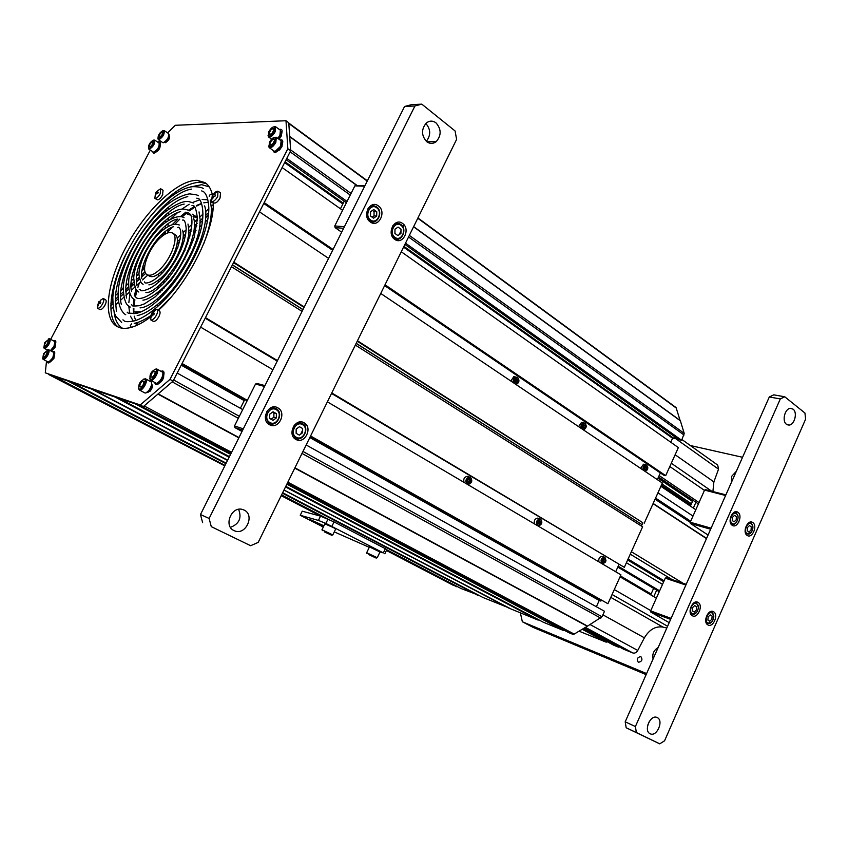 <?xml version="1.0" encoding="UTF-8"?>
<svg xmlns="http://www.w3.org/2000/svg" width="848" height="848" viewBox="0 0 848 848"><rect width="100%" height="100%" fill="white"/><g stroke="black" fill="none" stroke-linecap="round" stroke-linejoin="round"><path stroke-width="1.27" d="M646.6 673.577L522.347 621.764L533.191 627.403L646.134 674.626M742.562 457.284L690.325 445.529M522.347 621.764L520.354 612.818M736.35 471.276L731.75 476.247L731.464 482.279M658.154 647.522C653.734 650.246 652.048 654.062 653.087 658.96M638.332 662.309C641.989 661.546 642.837 659.638 640.876 656.585C637.23 657.348 636.382 659.256 638.332 662.309M681.983 439.561L717.715 465.096L718.532 469.167L713.878 481.876L712.914 491.533M659.161 475.569L699.017 502.546M698.402 503.945L658.514 477M657.984 478.177L692.477 501.444M660.878 486.328L695.816 509.733M657.942 492.826L692.986 516.082M653.151 503.458L706.575 538.395M653.055 503.68L706.479 538.607M631.368 551.73L683.064 583.265M630.265 554.179L672.082 579.587M626.407 562.722L662.511 584.389M618.192 566.22L659.627 590.844M659.246 591.692L617.8 567.1M620.047 576.831L656.352 598.169M666.804 628.039L662.966 627.085C655.525 625.951 649.335 629.534 644.395 637.813L637.749 650.437C636.392 652.653 634.76 653.501 632.873 652.971L623.789 649.292L584.304 628.039M618.754 646.579L618.499 647.151L613.867 645.275L583.106 628.75M583.668 628.41L618.499 647.151M606.744 641.448L606.225 642.18L579.036 631.177M582.205 629.29L606.225 642.18M136.549 311.873L136.486 312.668M134.578 313.622L136.316 312.668L136.221 311.788L133.804 311.979L133.878 308.375M134.079 305.598L134.874 299.821M135.447 296.821L136.963 290.62M137.895 287.408L139.369 282.882M141.595 276.904L142.909 273.713M133.804 311.979L133.857 313.665M189.507 210.823L194.298 207.506M196.683 206.064L201.389 203.658M187.09 212.689L186.094 213.505L189.464 214.851M167.915 232.161L172.112 227.2M174.858 224.158L179.797 219.134M182.246 216.844L186.094 213.505M193.068 216.346L196.015 217.607L193.026 216.198M192.189 214.173L197.425 217.395M197.446 218.19L196.015 217.607M139.326 311.799L141.224 311.788M136.316 312.668L138.892 312.689M192.252 260.675L191.712 261.396M180.931 278.96L180.529 279.776M192.326 260.389L191.818 261.057M180.677 279.204L180.306 279.967M201.188 238.585L202.449 239.019M163.802 281.101L163.272 283.433M162.657 288.076L162.615 290.037M163.007 293.631L163.441 295.136M198.231 238.468L196.694 238.765M193.312 240.037L191.584 240.959M187.726 243.609L185.882 245.136M181.006 249.937L178.896 252.365M171.921 283.889L173.193 283.889M178.896 281.144L181.97 278.367M191.648 262.604L192.74 258.608M192.613 252.269L192.03 251.125M175.525 267.735L179.267 261.64M184.101 258.831L184.875 259.202M184.376 265.986L181.705 270.342M175.886 273.851L175.207 273.321M170.342 268.795L172.748 263.855M174.55 260.908L177.868 256.531M183.475 251.4L184.928 250.531M188.521 249.418L189.602 249.513M191.966 251.284L192.485 252.545M192.189 259.658L190.577 264.534M183.21 276.533L179.596 280.179M173.384 283.656L172.027 283.762M169.377 282.448L168.816 281.525M168.18 277.815L168.296 276.119M180.635 271.996L185.373 264.279M213.23 202.895L210.792 202.354M138.521 324.572L136.952 322.643M135.733 320.533L134.185 316.145M133.687 313.665L133.253 308.28M133.295 305.386L133.867 299.238M134.387 296.026L135.903 289.21M136.92 285.606L137.1 284.981M138.871 279.639L139.401 278.176M142.559 270.321L144.87 265.297M163.24 235.362L165.371 232.638M172.261 224.646L177.751 219.07M180.507 216.547L185.892 212.106M188.542 210.177L193.757 206.891M196.312 205.555L201.315 203.509M203.753 202.831L208.364 202.227M122.409 328.229C117.596 325.176 114.809 319.558 114.056 311.396M119.483 277.561C128.408 252.227 142.093 229.49 160.537 209.371M190.44 186.973L201.718 184.684L209.202 186.846M149.396 276.077L149.481 276.119C152.407 277.603 156.435 276.056 161.576 271.477C173.469 261.036 181.779 237.694 174.889 234.536L172.663 233.126M160.177 237.917C148.442 248.443 140.174 271.455 147.128 274.71C150.043 276.172 154.071 274.625 159.201 270.035C171.095 259.573 179.437 236.21 172.557 233.062C169.536 231.525 165.402 233.147 160.177 237.917M285.988 120.734L288.755 122.769L290.673 150.774L173.077 381.102L143.301 406.627L45.294 372.834L140.206 404.973L169.971 379.395L287.843 148.729L285.988 120.734L175.324 125.281L167.628 132.913M118.434 327.211C105.438 318.032 109.933 284.716 127.083 251.888M143.27 225.515C163.908 197.828 182.808 183.369 199.969 182.161L206.499 183.74M161.12 381.759L161.83 379.872M162.392 378.876L163.653 377.286M278.992 139.242L281.345 135.881M149.99 391.341L152.439 386.985M279.511 150.064L282.045 146.365M150.149 317.29C138.213 326.109 128.355 329.649 120.575 327.9L117.045 326.544C101.866 318.085 107.208 280.964 127.02 245.22C146.662 209.424 177.953 179.818 197.234 180.338L204.962 182.596C208.799 185.076 211.322 189.411 212.541 195.591M213.219 202.428C214.756 230.582 187.832 284.069 158.481 310.294M46.513 361.11L45.294 372.834M150.34 150.085L50.679 339.327M159.827 140.641L158.078 142.369M160.802 197.658L162.763 194.574M103.689 307.209L105.449 304.22M218.879 199.958L219.759 198.602M155.852 151.993L156.043 152.025C158.852 150.425 160.23 148.188 160.177 145.305M50.626 361.672L53.912 358.45L54.611 354.538M159.456 382.883C162.286 381.123 163.706 378.6 163.749 375.304M279.045 139.273L281.027 136.57L281.759 133.433M164.851 142.167L165.487 142.697C168.943 140.323 170.162 138.001 169.144 135.733M51.696 350.712L54.982 347.5L55.682 343.631M147.128 392.317L147.51 392.55C151.527 390.536 152.969 387.727 151.834 384.112L151.739 384.08M277.497 151.22L281.674 147.181L282.416 144.033M287.843 148.729L290.673 150.774M169.971 379.395L173.077 381.102M140.206 404.973L143.301 406.627M100.509 302.842L98.569 301.877L97.414 308.11L98.803 301.824M98.198 303.679L97.774 305.163L98.326 305.28L99.004 303.277L100.138 303.595L100.795 302.344L99.693 301.962L100.552 300.213L103.265 298.464C104.187 299.259 103.975 301.04 102.64 303.807C100.742 307.061 99.046 308.534 97.573 308.227L99.926 309.562C101.41 309.88 103.096 308.407 104.993 305.153C106.329 302.397 106.53 300.616 105.618 299.81L103.265 298.464M99.099 301.835L100.679 300.595M99.693 301.962L100.605 302.672M155.502 193.397L156.276 192.104M158.099 190.461L155.958 192.252L155.258 195.326L156.509 193.376L157.696 193.577L158.332 192.358L157.187 192.093L158.099 190.461L160.654 188.765L160.219 193.683C158.205 197.096 156.424 198.633 154.877 198.294L157.103 199.736M160.844 188.86L163.07 190.312L162.477 195.146C160.463 198.549 158.682 200.086 157.134 199.746M155.47 193.45L154.877 198.294M154.728 198.178L155.884 193.355L156.414 193.598M212.816 196.132L212.18 198.252L212.869 198.284L213.579 196.164L214.915 196.376L215.583 195.072L214.29 194.775L215.233 193.026L212.837 194.934L211.502 201.273L212.191 196.227C214.215 192.75 216.145 191.076 217.978 191.203L217.692 196.492C215.487 200.213 213.484 201.856 211.693 201.421L214.014 202.958M218.222 191.33L220.544 192.878L220.045 198.061C217.851 201.782 215.848 203.414 214.046 202.979M212.848 196.132L213.463 196.418M154.039 314.184L151.792 313.05L150.562 319.738L151.273 314.089C153.159 310.792 154.972 309.191 156.7 309.297L156.933 309.393C157.993 310.294 157.823 312.223 156.424 315.18C154.368 318.721 152.481 320.29 150.764 319.887L153.234 321.318C154.951 321.721 156.838 320.152 158.894 316.622C160.293 313.665 160.452 311.735 159.392 310.834L156.933 309.393M151.697 314.46L151.029 316.601L151.665 316.739L152.386 314.587L153.679 314.937L154.368 313.59L153.117 313.166L154.145 313.983M152.439 313.018L153.795 311.237L154.145 311.714M153.117 313.166L154.442 311.375L153.795 311.237M165.392 141.754L165.371 142.687M641.745 524.424L356.213 343.302M357.241 341.225L642.879 522.76L642.084 524.53M642.879 522.76L357.453 340.79M380.752 293.472L662.373 483.021L644.257 523.163M657.327 479.629L660.359 472.919M401.274 251.771L678.358 447.596L665.691 475.654L663.602 475.124L384.621 285.596M670.779 442.232L672.581 438.257L674.308 438.649L675.072 436.964M413.58 226.787L680.382 420.831L684.209 433.36L681.654 440.282L678.845 439.656L404.909 244.404M233.571 262.626L304.061 307.421M302.99 309.573L232.437 264.841M304.284 306.987L233.804 262.17L259.488 211.862L328.589 258.375M342.603 210.315L282.108 167.554L264.194 202.63L333.052 249.46M385.024 284.79L665.691 475.654M350.256 195.061L290.133 151.834L286.772 158.417L347.055 201.453M405.514 243.175L681.654 440.282M332.639 250.277L263.76 203.488M284.631 162.615L342.846 203.976M403.563 247.118L672.581 438.257M285.034 161.809L343.239 203.202M403.934 246.365L674.308 438.649M286.105 159.721L346.419 202.714M290.641 150.276L289.74 136.719L356.775 185.479M580.922 427.53L581.484 427.371M514.482 378.823L513.93 378.579M513.22 382.045L513.835 382.035M285.511 486.922L538.183 620.121L511.111 609.034L284.006 489.964M286.878 484.134L563.422 630.467L543.324 622.231L285.787 486.36M294.775 468.107L587.272 626.259L574.16 634.092L572.718 634.272L568.796 632.672L287.186 483.53M93.322 389.656L227.656 460.188L93.365 389.667L114.904 396.981L229.151 457.21M230.582 454.337L135.235 403.881L119.027 398.38L229.437 456.627M231.122 453.256L139.602 405.365L230.9 453.712M143.81 406.181L157.929 394.119L238.829 437.854M680.16 420.672L676.079 407.591L417.926 217.947M680.308 420.576L413.665 226.617M357.125 185.489L289.73 136.454L288.786 123.246M294.913 467.82L587.547 626.1L602.027 616.761L604.507 611.281L306.16 444.967M601.179 600.416L600.882 601.084L599.218 600.458L596.377 606.744M327.392 401.846L620.937 574.849L607.921 603.702L310.347 436.476M618.913 564.62L615.69 571.753M355.344 345.083L642.614 526.799L624.329 567.323L331.536 393.44M641.406 526.036L642.042 524.615L356.16 343.408M537.028 522.326L536.487 522.008M466.485 480.615L465.923 480.275M465.817 481.272L466.442 481.643M158.216 393.843L172.547 381.558M238.977 437.557L158.216 393.875M624.329 567.323L331.769 392.953M277.476 360.58L205.46 317.661L231.472 266.728L302.079 311.386M272.908 369.728L200.626 327.127L182.066 363.495L247.362 400.33M607.921 603.702L310.58 435.989M239.359 416.294L173.649 379.978L177.179 373.056L242.719 409.595M277.222 361.089L205.195 318.18M247.107 400.828L181.801 364.015M600.882 601.084L309.965 437.261M244.372 400.32L181.377 364.841M599.218 600.458L309.817 437.557M244.213 400.627L181.207 365.159M536.381 523.269L536.975 523.205M467.439 478.537L466.877 478.272M465.838 481.675L466.464 481.77M232.373 264.947L302.937 309.679M453.468 585.406L386.423 550.479L453.394 585.364M453.542 585.438L456.902 586.35M386.762 549.769L461.142 588.554L478.611 595.211M282.66 492.72L483.031 597.522L508.832 607.836M48.527 374.445L224.815 465.881M226.172 463.167L71.338 382.183L91.489 389.031L227.529 460.443M283.963 490.07L508.726 608.058M478.42 595.635L282.426 493.186M225.928 463.655L67.745 380.964L54.378 376.427L225.038 465.425M327.688 518.965L281.578 494.914M456.712 586.742L386.561 550.182M323.501 517.312L281.356 495.349M227.582 460.347L92.231 389.274M165.095 142.581L165.116 141.976M116.017 317.247L116.6 317.576M602.515 563.369C600.903 560.051 601.751 558.185 605.048 557.772C606.659 561.09 605.811 562.955 602.515 563.369L602.08 563.634C600.225 560.486 600.978 558.302 604.359 557.104L605.048 557.772M602.642 561.609L603.702 562.245L604.847 561.206L604.931 559.532L603.861 558.906L602.716 559.934L602.642 561.609M598.964 561.895C598.37 558.684 599.409 556.829 602.091 556.341L602.568 556.5M603.829 558.938L602.939 561.789M602.08 563.634L605.684 561.726M605.991 560.804L604.942 557.327M539.731 520.842L538.798 523.873M537.579 524.933L537.049 525.135M537.664 525.665L538.395 525.93C541.978 524.647 542.741 522.379 540.695 519.103L539.932 518.838C536.36 520.142 535.607 522.421 537.664 525.665M534.494 523.894C533.795 520.608 534.855 518.69 537.685 518.117L538.374 518.34M538.098 525.378C536.318 521.849 537.219 519.909 540.791 519.559C542.572 523.078 541.671 525.018 538.098 525.378M538.215 523.534L539.381 524.223L540.611 523.163L540.685 521.403L539.519 520.714L538.279 521.774L538.215 523.534M469.686 479.279L468.711 482.448M467.312 483.572L466.729 483.752M467.248 484.166L468.255 484.473C471.997 483.042 472.739 480.657 470.481 477.318L469.421 477C465.711 478.484 464.98 480.869 467.248 484.166M464.026 482.364C463.209 479.046 464.28 477.042 467.216 476.332L468.255 476.65M467.693 483.848C465.711 480.095 466.665 478.071 470.555 477.795C472.527 481.547 471.573 483.561 467.693 483.848M467.799 481.908L469.071 482.66L470.396 481.579L470.46 479.735L469.177 478.982L467.852 480.063L467.799 481.908M644.194 470.788C643.007 467.312 643.918 465.552 646.918 465.51C648.476 468.637 647.734 470.513 644.703 471.138M644.565 469.23L645.582 469.919L646.706 468.944L646.791 467.269L645.763 466.57L644.65 467.555L644.565 469.23M643.113 470.068C642.646 467.163 643.568 465.404 645.858 464.778L646.918 465.51M640.579 468.361L643.537 464.206L644.279 464.386M645.561 466.75L644.904 469.453M645.307 471.541L647.49 469.527M647.883 467.979L646.801 465.086M583.922 424.731L583.276 427.901M583.519 429.957C586.456 428.251 586.975 426.003 585.067 423.205L583.848 422.866C581.484 423.608 580.583 425.431 581.124 428.346M578.58 426.629L581.548 422.346L582.587 422.58M582.279 429.12C580.954 425.431 581.919 423.608 585.173 423.64C586.89 426.968 586.116 428.918 582.83 429.491M582.661 427.487L583.774 428.24L584.972 427.233L585.056 425.484L583.933 424.731L582.735 425.728L582.661 427.487M516.665 379.194L515.997 382.522M516.019 384.526L516.082 384.536C519.23 382.798 519.76 380.445 517.662 377.477L516.04 377.106C513.665 378.017 512.796 379.904 513.422 382.777M510.878 381.059L513.761 376.65L515.277 376.957M514.662 383.603C513.188 379.692 514.217 377.795 517.746 377.911C519.654 381.462 518.828 383.497 515.266 384.017M515.065 381.897L516.284 382.724L517.577 381.695L517.64 379.851L516.411 379.024L515.128 380.052L515.065 381.897M158.226 142.464L159.392 142.082C163.07 141.733 156.912 153.435 153.562 153.181L152.502 151.527M153.7 140.206C154.241 143.323 152.704 146.015 149.068 148.305L148.601 148.146C148.347 144.881 149.937 142.21 153.371 140.143L153.53 140.111M149.354 146.556L150.647 146.534L152.534 144.202L153.096 141.892L151.792 141.923L149.916 144.245L149.354 146.556M153.329 152.078L153.732 152.163C157.749 149.725 159.53 146.672 159.064 143.036L154.675 140.079C155.099 143.704 153.318 146.746 149.301 149.216L148.421 147.912M159.488 144.001C159.138 147.616 157.41 150.297 154.283 152.046M279.342 129.458C282.405 128.705 282.925 130.709 280.9 135.457L278.557 138.924M268.381 135.924L268.901 131.557C270.894 128.196 272.77 126.638 274.529 126.893L274.233 131.398C272.028 135.044 270.077 136.549 268.381 135.924L268.636 137.026C270.597 137.524 272.78 135.786 275.165 131.8L275.632 126.755L273.925 126.787M270.841 129.988L269.251 133.062L269.971 134.567L272.282 132.977L273.872 129.892L273.141 128.398L270.841 129.988M268.053 135.341L268.509 136.931M280.041 135.479L277.943 138.478L280.052 135.479M280.985 131.694L280.084 135.394L280.964 131.345M160.887 371.265L162.668 370.979C167.067 371.837 159.731 386.179 155.714 384.568L154.442 382.31M150.149 379.077C149.375 374.53 151.198 371.254 155.608 369.251L155.682 369.272C158.735 370.088 153.361 380.392 150.478 379.247L150.753 380.264C153.912 381.558 159.965 370.332 156.827 369.018L154.919 369.24M155.279 371.625L153.721 371.18L151.485 373.788L150.806 376.851L152.364 377.318L154.612 374.699L155.279 371.625M149.704 378.441L150.372 380.074M162.89 373.449C162.837 377.561 161.046 380.71 157.527 382.925M52.396 351.719C55.205 350.754 55.512 352.832 53.307 357.941C49.958 363.167 47.848 364.311 46.99 361.365M47.562 349.906C48.453 350.51 48.283 352.132 47.022 354.74C45.379 357.549 43.979 358.768 42.803 358.407L43.513 353.648L48.442 349.62L47.223 349.864M45.516 355.916L47.011 353.086L46.746 351.369L45.008 352.471L43.524 355.291L43.778 357.019L45.516 355.916M43.131 359.329L47.944 361.873C49.301 362.138 50.869 360.739 52.65 357.665C54.018 354.835 54.251 353.012 53.339 352.227L48.537 349.662C49.449 350.457 49.216 352.27 47.838 355.111C46.046 358.195 44.488 359.594 43.131 359.329L42.58 358.142M53.88 353.192L52.83 357.771L53.827 352.938M48.813 361.884C49.746 361.926 51.081 360.559 52.83 357.792L49.078 361.778M163.24 130.709C163.781 133.814 162.222 136.528 158.565 138.839L158.078 138.669C157.823 135.404 159.424 132.723 162.88 130.645L163.07 130.592M158.841 137.079L160.166 137.047L162.053 134.694L162.615 132.394L161.279 132.436L159.403 134.779L158.841 137.079M164.099 130.518L164.183 130.56C164.639 134.207 162.837 137.27 158.799 139.75L157.898 138.425M169.028 134.556C168.667 138.182 166.908 140.874 163.77 142.623M279.988 139.962C283.073 139.252 283.592 141.287 281.557 146.079C277.073 152.704 274.19 154.103 272.939 150.276M268.996 146.545L269.516 142.104C271.508 138.733 273.395 137.175 275.176 137.429L274.89 142.019C272.674 145.676 270.713 147.192 268.996 146.545L269.261 147.658C271.254 148.167 273.438 146.418 275.833 142.422L276.289 137.291L274.54 137.323M271.466 140.535L269.876 143.641L270.597 145.178L272.929 143.598L274.529 140.482L273.787 138.955L271.466 140.535M268.657 145.941L269.134 147.552M275.271 151.241L280.762 146.089L275.632 151.135M281.706 142.263L280.794 146.015L281.684 141.913M138.955 388.893C138.203 384.356 140.005 381.091 144.372 379.109L144.425 379.12C147.457 379.915 142.093 390.239 139.263 389.052L139.538 390.059C142.644 391.394 148.686 380.148 145.559 378.855L143.672 379.088M144.033 381.483L142.496 381.017L140.291 383.603L139.602 386.656L141.128 387.144L143.344 384.547L144.033 381.483M138.521 388.289L139.189 389.889M151.612 383.211C151.58 387.303 149.81 390.462 146.312 392.677M53.498 340.843C56.275 339.878 56.572 341.924 54.399 346.97L51.262 351.114M48.665 338.999C49.534 339.603 49.354 341.182 48.124 343.758C46.481 346.556 45.082 347.775 43.916 347.415L44.626 342.74L49.534 338.723L48.336 338.956M46.619 344.935L48.103 342.136L47.838 340.451L46.11 341.553L44.637 344.352L44.891 346.048L46.619 344.935M50.392 350.648L53.7 346.694C55.056 343.896 55.29 342.104 54.389 341.331L49.629 338.765C50.52 339.539 50.286 341.331 48.93 344.129C47.138 347.192 45.58 348.602 44.244 348.337L43.704 347.171M54.919 342.285L53.88 346.79L54.866 342.03M53.869 346.811L50.456 350.69M302.195 511.28L300.245 515.277L323.311 527.053M300.245 515.277L318.445 520.439L325.886 523.417L383.349 552.917L380.19 552.006M369.272 547.32L334.271 531.887M324.879 523.841L333.561 527.668L327.201 524.615M377.901 550.638L371.806 547.734M323.925 525.802L310.421 519.697L323.512 526.64M302.248 511.196L320.533 516.146L334.038 521.912L385.374 548.698L386.815 549.642L384.854 553.755M318.445 520.439L320.533 516.146M368.774 554.645L376.205 558.079L368.774 554.645M368.986 554.613L374.35 557.062L368.986 554.613M366.739 552.737L377.233 557.74M369.463 546.928L379.999 551.963L377.286 557.624M324.265 531.813L331.738 535.268L324.265 531.813M324.381 531.728L329.808 534.208L324.381 531.728M322.049 529.777L332.798 534.929M333.561 527.668L335.66 529.014L332.861 534.802M784.75 396.769L780.319 398.92L635.396 726.545L636.371 732.534L659.744 743.855L664.567 740.792L805.6 419.188L804.943 413.04L784.75 396.769L773.736 394.85L769.306 396.981L780.319 398.92M737.908 512.309C732.863 508.408 726.831 522.05 732.184 525.262C737.251 529.078 743.208 515.563 737.908 512.309M713.581 611.779C708.451 608.27 702.388 622.04 707.836 624.849C712.988 628.273 718.966 614.62 713.581 611.779M698.116 602.451C692.858 598.868 686.71 612.775 692.275 615.669C697.544 619.157 703.617 605.377 698.116 602.451M752.78 522.569C747.851 518.743 741.905 532.247 747.141 535.385C752.091 539.116 757.953 525.739 752.78 522.569M657.253 717.588L657.009 717.482C650.416 714.217 643.335 730.923 650.14 733.743L650.246 733.796C656.829 737.219 664.037 720.514 657.253 717.588M786.435 424.265C781.686 421.043 784.941 408.291 790.506 408.333L793.081 409.16C797.83 412.467 794.47 425.208 788.894 425.071L786.435 424.265M659.744 743.855L626.174 727.764L625.199 721.818L635.396 726.545M625.199 721.818L769.306 396.981M626.174 727.764L636.371 732.534M697.279 614.609L699.695 610.783M736.711 524.753L738.788 522.135M647.649 725.432L649.451 721.192M250.626 545.709L258.195 542.391L456.606 139.39L455.079 130.963L421.806 104.145L414.926 105.979L209.117 518.435L211.279 526.65L250.626 545.709L211.279 526.65M295.92 439.423C304.665 444.787 313.188 427.477 304.114 422.823C295.39 417.311 286.719 434.812 295.92 439.423M370.311 221.964C378.621 228.377 386.942 211.608 378.314 205.873C370.025 199.322 361.566 216.272 370.311 221.964M394.723 239.327C402.789 245.56 410.941 229.002 402.556 223.448C394.511 217.067 386.222 233.804 394.723 239.327M269.463 424.678C278.483 430.201 287.175 412.658 277.837 407.856C268.837 402.185 259.986 419.919 269.463 424.678M426.724 141.69C429.915 143.959 433.074 143.948 436.201 141.658C441.49 135.426 441.437 129.172 436.031 122.896C432.713 120.49 429.438 120.564 426.215 123.108C421.17 129.447 421.339 135.638 426.724 141.69M244.139 510.083C255.142 514.969 245.867 535.607 234.758 530.901L233.995 530.572C223.363 526.067 231.345 506.044 242.39 509.436L244.139 510.083M403.998 224.815L402.948 226.957L403.998 224.815M400.977 230.953L399.122 234.695L400.977 230.953M396.896 239.21L396.408 240.207L396.896 239.21M305.683 424.032L304.761 425.897L305.683 424.032M302.619 430.243L300.69 434.155L302.619 430.243M298.443 438.713L297.743 440.123L298.443 438.713M202.63 522.675L200.478 514.535L404.549 106.498L411.397 104.686L421.806 104.145M404.549 106.498L414.926 105.979M200.478 514.535L209.117 518.435M426.311 141.34C430.954 135.277 430.795 129.32 425.834 123.458M238.606 509.33C241.934 517.969 239.21 523.979 230.433 527.35M670.651 619.358L650.851 612.108L650.67 610.91L665.288 578.156L666.231 577.636L686.202 584.314M650.851 612.108L669.189 622.655M665.288 578.156L685.873 585.056L671.097 618.372L650.67 610.91M710.645 529.226L690.41 523.439L690.24 522.23L704.571 490.102L705.494 489.635L725.888 494.861M690.41 523.439L708.059 535.046M704.571 490.102L725.602 495.508L711.101 528.177L690.24 522.23M656.67 590.166L653.776 596.653M650.723 594.861L653.628 588.364M695.922 502.27L693.335 508.069M690.399 506.108L692.996 500.288M244.775 399.514L240.376 408.291M344.256 201.167L340.44 208.778M242.687 430.148L234.917 427.604L234.504 425.972L255.524 384.038L257.018 383.487L264.958 385.607M234.917 427.604L242.019 431.473M255.524 384.038L264.534 386.455L243.334 428.844L234.504 425.972M343.631 228.303L335.119 227.646L334.759 225.971L354.856 185.871L364.926 185.723M335.119 227.646L341.68 232.204M354.856 185.871L364.704 186.178L344.436 226.692L334.759 225.971M707.826 623.026C703.692 620.884 708.292 610.443 712.193 613.093C716.284 615.256 711.737 625.633 707.826 623.026M707.91 620.111L709.808 621.234L711.907 619.188L712.097 616.008L710.211 614.874L708.112 616.92L707.91 620.111M711.716 622.05L706.956 623.524L706.236 622.92M709.988 611.853L711.928 612.203L713.772 615.998M692.275 613.825C688.046 611.631 692.71 601.073 696.706 603.787C700.904 606.002 696.272 616.485 692.275 613.825M692.35 610.867L694.3 612.023L696.431 609.966L696.621 606.744L694.682 605.589L692.551 607.645L692.35 610.867M696.399 612.701L691.396 614.334L690.622 613.666M694.385 602.546L696.452 602.896L698.349 606.945M747.099 533.646C743.124 531.261 747.629 521.011 751.381 523.905C755.324 526.311 750.862 536.487 747.099 533.646M747.205 530.71L749.028 531.961L751.063 530.021L751.275 526.831L749.452 525.59L747.417 527.53L747.205 530.71M751.063 532.671L745.827 533.848M748.911 522.665L751.105 523.068L752.801 526.375M732.153 523.513C728.082 521.064 732.661 510.719 736.499 513.676C740.527 516.135 736 526.417 732.153 523.513M732.248 520.545L734.114 521.817L736.191 519.856L736.403 516.633L734.538 515.361L732.46 517.312L732.248 520.545M736.34 522.389C734.675 524.456 732.99 525.007 731.273 524.043L730.828 523.682M733.891 512.425L736.223 512.828L737.993 516.337M269.855 422.474C262.668 418.848 269.378 405.397 276.215 409.69C283.327 413.336 276.702 426.671 269.855 422.474M269.706 418.509L273.014 420.364L276.342 417.937L276.363 413.644L273.056 411.778L269.717 414.206L269.706 418.509M271.042 419.262L273.872 417.195L273.893 412.923L272.537 412.149M276.342 417.937L273.872 417.195M276.363 413.644L273.893 412.923M266.876 411.439C269.547 407.973 272.643 407.051 276.162 408.651C284.26 412.806 276.724 428.007 268.911 423.216L265.329 416.559M296.281 437.239C289.306 433.731 295.878 420.449 302.503 424.625C309.414 428.155 302.927 441.32 296.281 437.239M296.143 433.339L299.365 435.141L302.598 432.734L302.641 428.516L299.429 426.703L296.175 429.109L296.143 433.339M294.076 425.505C296.662 422.792 299.45 422.156 302.439 423.587C310.304 427.625 302.916 442.614 295.337 437.96L291.924 432.416M370.597 219.982C363.962 215.657 370.375 202.799 376.682 207.771C383.243 212.117 376.915 224.868 370.597 219.982M370.512 215.996L373.565 218.18L376.692 216.06L376.766 211.756L373.714 209.562L370.587 211.682L370.512 215.996M372.145 217.162L374 215.89L374.074 211.608L372.431 210.431M376.692 216.06L374 215.89M376.766 211.756L374.074 211.608M367.725 209.053C370.247 205.619 373.194 204.887 376.565 206.891C384.049 211.841 376.841 226.363 369.633 220.809L367.29 217.957M394.977 237.366C388.532 233.168 394.818 220.469 400.934 225.303C407.316 229.522 401.115 242.104 394.977 237.366M394.914 233.444L397.882 235.564L400.924 233.454L401.009 229.214L398.051 227.084L394.988 229.193L394.914 233.444M392.56 226.087C395.03 223.13 397.786 222.579 400.807 224.413C408.079 229.225 401.009 243.567 394.023 238.161L391.903 235.702M690.346 498.507L689.498 499.43M659.702 477.806L659.405 479.131M679.227 492.497L680.223 491.66M688.756 498.931L689.371 498.412M682.322 494.596L683.318 493.759M718.532 469.167L674.637 437.918M675.125 454.761L713.878 481.876M704.455 490.377L669.814 466.527M661.959 483.943L691.438 503.765M661.408 485.162L690.908 504.963M655.578 498.083L690.685 521.223M655.08 499.186L690.251 522.336M628.071 559.044L664.111 580.795M627.637 559.998L663.687 581.728M620.439 575.951L651.105 594.003M650.798 610.624L614.291 589.583M667.588 626.259L612.076 594.501M610.783 597.363L662.966 627.085M602.907 614.821L644.395 637.813M637.749 650.437L590.102 624.573M632.873 652.971L585.406 627.372M211.396 201.146L210.431 200.637M207.813 199.736L202.121 199.513M136.698 324.074L135.256 323.109M133.263 321.169L130.497 316.198M129.627 313.198L128.822 306.329M128.875 302.46L129.903 293.832M131.578 286.412L132.394 283.476M138.743 266.516L142.814 258.099M155.905 236.772L159.859 231.483M170.787 218.964L177.645 212.551M181.917 209.096L189.146 204.273M192.57 202.471L199.068 200.075M684.039 435.003L408.566 236.974M684.209 433.36L409.34 235.405M351.061 193.439L290.652 149.926M572.718 634.272L287.398 483.084M574.16 634.092L287.843 482.183M231.589 452.334L144.139 405.938M288.839 123.532L367.237 181.101M417.788 218.233L676.534 408.259M172.208 381.876L238.33 418.329M301.994 453.426L600.819 618.171M302.969 451.454L602.027 616.761M320.502 516.135L281.207 495.667L320.512 516.146M148.845 149.089L153.255 152.025M275.674 126.787L280.391 130.221L279.935 135.256L277.784 138.372M161.83 371.827L162.085 371.922C165.233 373.247 159.201 384.441 156.032 383.148L150.531 380.169M164.215 130.581L168.604 133.571C169.07 137.217 167.279 140.27 163.219 142.74L162.721 142.591M276.331 137.323L281.091 140.757L280.646 145.877C278.261 149.873 276.077 151.601 274.074 151.092L269.261 147.658M150.594 381.632L150.806 381.727C153.954 383.02 147.934 394.235 144.807 392.9L139.337 389.985M385.374 548.698L383.349 552.917M334.038 521.912L331.939 526.248M327.996 519.082L325.886 523.417M689.689 498.062L688.841 498.984M658.981 477.318L658.673 478.643M711.769 491.246L671.298 463.241M136.221 311.788L141.181 311.799M169.017 281.928L168.349 283.688M188.871 249.418L190.344 247.796M195.655 241.924L197.891 239.443M136.782 324.127L134.207 323.342M131.631 323.862L130.242 325.674L131.355 327.36M211.343 201.061L210.251 199.916L211.353 208.12M209.244 196.407C209.35 194.775 210.357 194.277 212.297 194.902L212.413 194.987M143.111 284.483L143.015 284.43C142.082 282.564 141.203 285.797 138.998 275.028C138.478 263.505 148.686 243.016 160.357 232.087C173.405 221.296 177.2 224.868 177.19 224.381L179.331 224.974M177.762 227.423L178.419 227.169C185.691 230.614 174.964 262.689 159.021 276.056C149.799 284.016 145.337 283.327 144.573 282.575L144.478 281.918M141.849 278.536C139.273 268.911 149.767 245.528 162.254 234.048M160.929 278.07C155.619 282.426 151.612 284.695 148.888 284.864M173.702 226.67C170.819 227.328 167.141 229.66 162.646 233.677M182.511 230.179C186.369 240.111 174.974 265.53 161.396 277.646M184.037 217.639C184.26 218.201 178.79 212.095 162.604 224.667C148.135 237.09 134.44 262.318 133.719 277.985C134.599 286.168 135.733 290.323 137.1 290.482L138.775 292.041M182.468 220.077L183.306 220.024C184.79 220.332 185.754 223.363 186.21 229.119C185.044 244.139 177.826 259.817 164.554 276.119C152.078 290.917 139.909 291.85 140.461 290.186L140.1 289.454M177.147 219.134C161.671 222.091 137.175 257.516 136.295 278.186M187.98 224.042L188.754 229.193M139.962 289.687L139.263 289.518M136.687 285.002L136.231 279.204M188.765 230.391C190.429 252.418 157.357 294.362 145.888 292.518M188.797 210.325L185.542 209.382C183.189 208.852 176.14 207.463 160.685 221.063C145.209 235.712 131.08 261.544 128.769 279.554C127.709 298.687 134.949 299.058 134.313 299.535L134.44 299.609M187.238 212.689L188.224 212.88C199.481 216.463 183.984 267.152 158.661 287.981C145.612 299.355 138.319 299.259 136.348 297.818L135.712 297.076M180.645 211.608C175.631 212.731 169.738 216.41 162.964 222.642M193.492 217.957C199.047 231.44 181.917 271.614 161.046 289.581M131.557 291.511C127.274 276.151 143.45 240.821 162.572 223.013M160.569 290.016C152.969 296.344 147.096 299.736 142.941 300.181M130.136 307.188L130.009 307.124C130.486 305.428 124.19 308.863 123.214 287.769C124.391 265.848 143.1 231.197 163.176 213.473C175.398 203.912 184.334 200.064 189.984 201.919L193.588 203.032M191.987 205.46L193.164 205.735C194.913 205.364 196.344 209.679 197.446 218.657L194.15 237.44C188.722 252.238 181.016 266.569 171.02 280.412L155.385 296.705L144.478 303.849L139.305 305.704C134.026 306.192 131.673 306.107 132.256 305.46L131.44 304.591M126.469 298.051L125.727 288.967M200.001 219.95C201.729 249.471 160.675 307.018 140.037 307.877M184.196 204.092C162.032 207.898 127.052 258.417 125.79 287.97M199.036 211.905L199.99 218.72M125.758 314.735C122.896 313.601 114.014 303.669 120.299 278.833C127.857 252.98 141.425 230.105 161.014 210.209C174.709 196.376 190.122 192.962 190.821 194.107C194.542 194.287 197.075 194.839 198.421 195.75M196.8 198.178L198.125 198.591C200.753 198.029 206.859 212.519 199.026 236.094C190.238 261.131 176.66 282.469 158.29 300.118C150.075 307.464 142.676 311.926 136.072 313.495L128.175 313.124L127.168 312.191M121.402 304.644C115.286 284.059 137.037 236.306 162.901 212.148L162.89 213.728M160.208 302.164C151.135 309.986 143.46 314.46 137.185 315.583M187.79 196.598C180.391 198.273 172.218 203.34 163.272 211.788M204.622 205.884C211.565 225.939 188.129 277.826 160.707 301.718M149.481 276.119L147.128 274.71M203.297 188.5C201.411 187.27 197.849 186.666 192.591 186.677C182.574 187.896 170.639 195.422 156.785 209.255C133.804 233.359 114.448 271.943 112.826 297.436C113.007 308.343 114.247 314.841 116.547 316.951L121.646 322.441M201.665 190.917L203.117 191.457C203.997 191.775 208.216 194.892 208.809 208.078C209.138 230.2 192.591 267.523 170.734 293.143C157.876 307.803 145.983 317.004 135.044 320.745C128.991 321.975 125.345 321.996 124.105 320.82L122.928 319.834M191.425 189.104C162.657 193.651 117.183 259.085 115.402 297.648M116.377 311.258L115.339 298.623M211.375 209.382C211.375 219.007 208.852 230.37 203.827 243.482M170.427 297.892L158.046 310.039M150.531 315.806C144.065 320.056 138.68 322.558 134.397 323.3M159.647 238.426L159.71 236.656M159.827 232.585L159.88 231.069M159.996 227.052L160.049 225.547M160.166 221.561L160.208 220.067M160.336 216.113L160.378 214.65M160.505 210.707L160.548 209.276M160.664 205.343L160.685 204.76M162.244 236.115L162.307 234.048M162.413 230.243L162.466 228.462M162.583 224.688L162.625 223.003M162.742 219.187L162.784 217.512M163.049 208.322L163.092 206.753M163.208 202.958L163.229 202.259M168.784 197.202L168.752 198.209M168.667 201.729L168.625 203.647M168.54 207.124L168.487 209.159M168.402 212.583L168.349 214.745M168.264 218.106L168.201 220.448M168.127 223.692L168.063 226.321M167.989 229.395L167.893 232.861M166.261 199.418L166.24 200.287M166.134 203.923L166.091 205.672M165.996 209.297L165.943 211.12M165.848 214.714L165.805 216.632M165.71 220.183L165.657 222.208M165.561 225.695L165.498 227.889M165.413 231.271L165.339 234.006M177.126 238.15L180.635 234.896M183.041 232.649L186.009 229.893M188.638 227.434L191.807 224.497M194.256 222.208L197.234 219.441M199.895 216.961L203.117 213.972M205.566 211.682L208.597 208.862M211.269 206.371L213.219 204.559M177.338 241.733L180.158 239.125M183.168 236.327L185.829 233.847M188.744 231.144L191.5 228.578M194.351 225.939L197.192 223.289M199.99 220.703L202.916 217.989M205.661 215.424L208.65 212.657M211.375 210.124L213.028 208.587M212.159 215.509L210.94 216.632M207.781 219.558L205.152 221.996M201.909 225.006L199.386 227.338M196.015 230.455L193.62 232.67M190.09 235.935L187.843 238.023M184.09 241.489L182.023 243.408M177.91 247.213L175.78 249.185M212.784 211.078L211.3 212.456M208.417 215.127L205.576 217.766M202.64 220.491L199.874 223.056M196.874 225.833L194.203 228.313M191.118 231.175L188.563 233.55M185.352 236.518L182.935 238.765M179.553 241.903L177.041 244.235M164.417 268.583L164.364 270.427M164.247 274.816L164.205 276.522M164.088 280.805L164.046 282.607M163.929 286.815L163.876 288.712M163.77 292.878L163.717 294.85M163.611 298.984L163.558 301.029M167.088 265.339L167.045 267.046M166.929 271.795L166.897 273.342M166.78 277.89L166.738 279.543M166.632 283.985L166.59 285.744M166.484 290.101L166.431 291.945M166.325 296.249L166.282 298.178M160.155 308.725L160.166 308.184M160.283 304.252L160.346 302.142M160.463 298.104L160.526 295.941M160.643 291.998L160.696 289.995M160.813 285.946L160.876 283.91M160.982 279.946L161.035 278.049M161.162 273.978L161.215 271.795M157.558 306.764L157.633 304.39M157.749 300.616L157.813 298.284M157.929 294.521L158.004 292.21M158.12 288.479L158.184 286.189M158.3 282.479L158.375 280.2M158.481 276.533L158.565 273.936M145.697 273.31L141.616 277.095M139.602 278.96L136.263 282.055M134.101 284.059L130.952 286.984M128.695 289.083L125.684 291.871M123.342 294.044L120.448 296.736M118.042 298.952L115.243 301.559M112.795 303.828L110.844 305.64M147.775 275.102L142.528 279.967M140.588 281.759L136.782 285.278M134.917 287.006L131.313 290.345M129.384 292.125L125.939 295.316M123.893 297.213L120.628 300.234M118.476 302.217L115.36 305.11M113.134 307.167L110.908 309.234M110.918 303.425L112.72 301.75M115.296 299.355L117.936 296.906M120.48 294.542L123.183 292.03M125.695 289.698L128.472 287.122M130.942 284.833L133.804 282.161M136.21 279.935L139.199 277.158M141.521 275.006L145.008 271.763M111.236 299.482L112.657 298.157M115.604 295.411L117.978 293.207M120.787 290.588L123.034 288.5M126.002 285.744L128.419 283.486M131.249 280.858L133.539 278.727M136.528 275.939L138.987 273.65M141.86 270.978L144.595 268.434M217.978 191.203L215.233 193.026M156.7 309.297L153.997 311.269M288.776 123.066L367.385 180.815M602.091 556.341L604.359 557.104M601.794 563.56L602.642 563.856M537.367 525.59L538.395 525.93M537.685 518.117L539.932 518.838M466.898 484.06L468.255 484.473M467.216 476.332L469.421 477M643.537 464.206L645.858 464.778M581.548 422.346L583.848 422.866M513.761 376.65L516.04 377.106M148.601 148.146L148.771 149.036M159.466 143.757C159.435 147.181 157.654 149.969 154.103 152.121M274.529 126.893L275.494 126.681M271.604 139.157L268.636 137.026M155.682 369.272L156.657 368.944M162.085 371.922L156.827 369.018M162.827 373.067C163.219 377.053 161.332 380.392 157.166 383.073M42.803 358.407L43.036 359.276M158.078 138.669L158.237 139.56M162.795 142.644L158.322 139.623M169.006 134.302C168.964 137.758 167.162 140.556 163.6 142.687M275.176 137.429L276.151 137.206M144.425 379.12L145.4 378.791M150.806 381.727L145.559 378.855M151.548 382.84C151.983 386.783 150.107 390.112 145.951 392.825M43.916 347.415L44.149 348.284M47.117 349.874L44.244 348.337M53.88 346.811L50.488 350.701M367.014 553.564L366.686 552.578M369.516 546.812L366.749 552.589M376.342 558.026L377.159 557.719M322.325 530.625L321.996 529.608M324.943 523.704L322.06 529.629M331.886 535.205L332.723 534.897M788.894 425.071L787.22 424.742M426.862 141.796L436.201 141.658M234.758 530.901L233.688 530.424"/></g></svg>
